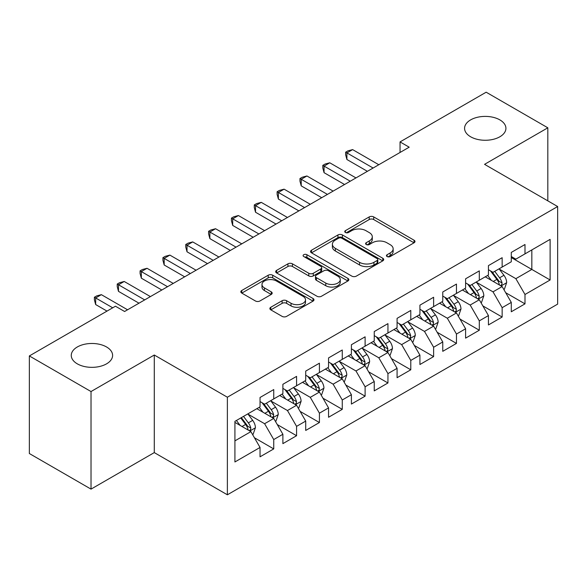 <?xml version="1.0" encoding="UTF-8"?>
<svg xmlns="http://www.w3.org/2000/svg" width="587" height="587" viewBox="0 0 587 587"><rect width="100%" height="100%" fill="white"/><g stroke="black" fill="none" stroke-linecap="round" stroke-linejoin="round"><path stroke-width="0.88" d="M387.097 256.548A2.216 1.284 0 0 0 390.238 256.548L414.055 242.798A3.17 1.827 0 0 0 414.987 241.499A3.17 1.827 0 0 0 414.055 240.208L373.699 216.911A3.17 1.827 0 0 0 369.216 216.911L345.398 230.662A2.216 1.284 0 0 0 344.745 231.564A2.216 1.284 0 0 0 345.398 232.474A2.216 1.284 0 0 0 348.531 232.474L351.62 230.691A10.148 5.855 0 0 1 365.965 230.691L369.326 232.635A10.148 5.855 0 0 1 372.297 236.774A10.148 5.855 0 0 1 369.326 240.919L366.244 242.695A2.216 1.284 0 0 0 365.598 243.605A2.216 1.284 0 0 0 366.244 244.508A2.216 1.284 0 0 0 369.384 244.508L372.466 242.732A10.148 5.855 0 0 1 386.818 242.732L390.179 244.676A10.148 5.855 0 0 1 393.151 248.815A10.148 5.855 0 0 1 390.179 252.96L387.097 254.736A2.216 1.284 0 0 0 386.444 255.646A2.216 1.284 0 0 0 387.097 256.548L387.097 254.736M106.548 346.968A20.67 11.938 0 0 0 84.022 344.386A20.67 11.938 0 0 0 71.262 355.414A20.67 11.938 0 0 0 77.315 363.852A20.67 11.938 0 0 0 99.841 366.435A20.67 11.938 0 0 0 112.609 355.414A20.67 11.938 0 0 0 106.548 346.968M499.867 119.895A20.67 11.938 0 0 0 477.334 117.305A20.67 11.938 0 0 0 464.574 128.333A20.67 11.938 0 0 0 470.627 136.771A20.67 11.938 0 0 0 493.153 139.361A20.67 11.938 0 0 0 505.921 128.333A20.67 11.938 0 0 0 499.867 119.895M270.798 307.258A3.17 1.827 0 0 0 269.866 308.549A3.17 1.827 0 0 0 270.798 309.848L282.12 316.378A3.17 1.827 0 0 0 286.603 316.378L313.054 301.109A3.17 1.827 0 0 0 313.986 299.81A3.17 1.827 0 0 0 313.054 298.519L272.698 275.222A3.17 1.827 0 0 0 268.215 275.222L241.763 290.492A3.17 1.827 0 0 0 240.831 291.79A3.17 1.827 0 0 0 241.763 293.082L255.44 300.977A3.17 1.827 0 0 0 259.924 300.977L271.245 294.439A3.17 1.827 0 0 0 272.17 293.148A3.17 1.827 0 0 0 271.245 291.849L264.458 287.938A8.482 4.894 0 0 1 261.978 284.475A8.482 4.894 0 0 1 267.21 279.948A8.482 4.894 0 0 1 276.455 281.012L303.024 296.347A8.482 4.894 0 0 1 305.504 299.81A8.482 4.894 0 0 1 300.273 304.337A8.482 4.894 0 0 1 291.027 303.274L286.603 300.72A3.17 1.827 0 0 0 282.12 300.72L270.798 307.258L270.798 309.848M91.022 391.544L91.022 489.125L154.286 452.599L154.286 355.018L91.022 391.544L29.35 355.942L115.456 306.223L124.598 311.499L409.19 147.19L400.048 141.915L400.048 152.466M154.286 355.018L227.374 397.216L557.65 206.529L557.65 304.117L227.374 494.797L227.374 397.216M547.825 200.864L547.825 127.805L484.561 164.338L557.65 206.529M547.825 127.805L486.161 92.203L400.048 141.915M351.84 276.125A3.17 1.827 0 0 0 356.324 276.125L382.783 260.855A3.17 1.827 0 0 0 383.707 259.557A3.17 1.827 0 0 0 382.783 258.265L342.426 234.961A3.17 1.827 0 0 0 337.943 234.961L311.484 250.238A3.17 1.827 0 0 0 310.56 251.53A3.17 1.827 0 0 0 311.484 252.828L351.84 276.125M304.638 257.025A2.216 1.284 0 0 1 306.891 257.341L306.891 254.707L347.915 278.392A3.17 1.827 0 0 1 348.847 279.683A3.17 1.827 0 0 1 347.915 280.982L321.463 296.252A3.17 1.827 0 0 1 316.98 296.252L276.624 272.955L276.624 270.365A3.17 1.827 0 0 0 275.692 271.664A3.17 1.827 0 0 0 276.624 272.955M276.624 270.365L287.946 263.827A3.17 1.827 0 0 1 292.429 263.827L308.799 273.278A3.17 1.827 0 0 0 313.282 273.278L320.788 268.941A3.17 1.827 0 0 0 321.72 267.65A3.17 1.827 0 0 0 320.788 266.351L303.75 256.519A2.216 1.284 0 0 1 303.105 255.609A2.216 1.284 0 0 1 304.47 254.428A2.216 1.284 0 0 1 306.891 254.707M511.284 257.568L531.837 269.433L531.837 249.915L550.114 239.371L524.991 253.87L524.991 244.508L511.284 252.425L511.284 261.787L502.149 267.063L502.149 257.7L488.443 265.61L488.443 274.973L479.308 280.248L479.308 270.886L465.601 278.796L465.601 288.158L456.466 293.434L456.466 284.071L442.759 291.981L442.759 301.344L433.624 306.619L433.624 297.257L419.925 305.167L419.925 314.529L410.783 319.805L410.783 310.442L397.083 318.359L397.083 327.722L387.948 332.998L387.948 323.635L374.242 331.545L374.242 340.908L365.107 346.183L365.107 336.821L351.4 344.73L351.4 354.093L342.265 359.369L342.265 350.006L328.559 357.916L328.559 367.279L319.423 372.554L319.423 363.192L305.717 371.101L305.717 380.464L296.582 385.74L296.582 376.377L282.883 384.294L282.883 393.657L273.74 398.925L273.74 389.563L260.041 397.48L260.041 406.842L234.917 421.349L234.917 461.962L260.041 447.455L250.906 431.636L234.917 422.398M550.114 239.371L550.114 279.984L524.991 294.491L515.856 278.664L499.295 269.103M505.686 292.708L524.991 303.853L524.991 294.491M524.991 303.853L511.284 311.763L511.284 302.4L502.149 307.676L493.014 291.849L476.453 282.288M482.844 305.893L502.149 317.039L502.149 307.676M502.149 317.039L488.443 324.949L488.443 315.586L479.308 320.862L470.172 305.042L453.612 295.481M460.01 319.086L479.308 330.224L479.308 320.862M479.308 330.224L465.601 338.141L465.601 328.779L456.466 334.047L447.331 318.227L430.77 308.667M437.168 332.271L456.466 343.41L456.466 334.047M456.466 343.41L442.759 351.327L442.759 341.964L433.624 347.24L424.489 331.413L407.928 321.852M414.327 345.457L433.624 356.603L433.624 347.24M433.624 356.603L419.925 364.512L419.925 355.15L410.783 360.425L401.647 344.598L385.087 335.038M391.485 358.642L410.783 369.788L410.783 360.425M410.783 369.788L397.083 377.698L397.083 368.335L387.948 373.611L378.806 357.784L362.252 348.223M368.643 371.828L387.948 382.973L387.948 373.611M387.948 382.973L374.242 390.883L374.242 381.521L365.107 386.796L355.971 370.969L339.411 361.409M345.802 385.021L365.107 396.159L365.107 386.796M365.107 396.159L351.4 404.069L351.4 394.706L342.265 399.982L333.13 384.162L316.569 374.601M322.967 398.206L342.265 409.344L342.265 399.982M342.265 409.344L328.559 417.262L328.559 407.899L319.423 413.167L310.288 397.348L293.727 387.787M300.126 411.392L319.423 422.53L319.423 413.167M319.423 422.53L305.717 430.447L305.717 421.084L296.582 426.36L287.447 410.533L270.886 400.972M277.284 424.577L296.582 435.723L296.582 426.36M296.582 435.723L282.883 443.633L282.883 434.27L273.74 439.546L264.605 423.719L248.044 414.158M254.442 437.763L273.74 448.908L273.74 439.546M273.74 448.908L260.041 456.818L260.041 447.455M260.041 401.567L264.605 404.201L273.74 398.925M234.917 440.866L250.906 431.636M282.883 388.381L287.447 391.015L296.582 385.74M264.605 423.719L273.74 418.443L256.842 408.684M282.883 434.27L273.74 418.443M305.717 375.196L310.288 377.83L319.423 372.554M287.447 410.533L296.582 405.257L279.683 395.499M305.717 421.084L296.582 405.257M328.559 362.003L333.13 364.644L342.265 359.369M310.288 397.348L319.423 392.072L302.525 382.313M328.559 407.899L319.423 392.072M351.4 348.817L355.971 351.459L365.107 346.183M333.13 384.162L342.265 378.886L325.359 369.128M351.4 394.706L342.265 378.886M374.242 335.632L378.806 338.266L387.948 332.998M355.971 370.969L365.107 365.701L348.201 355.942M374.242 381.521L365.107 365.701M397.083 322.446L401.647 325.081L410.783 319.805M378.806 357.784L387.948 352.508L371.043 342.749M397.083 368.335L387.948 352.508M419.925 309.261L424.489 311.895L433.624 306.619M401.647 344.598L410.783 339.323L393.884 329.564M419.925 355.15L410.783 339.323M442.759 296.068L447.331 298.71L456.466 293.434M424.489 331.413L433.624 326.137L416.726 316.378M442.759 341.964L433.624 326.137M465.601 282.883L470.172 285.524L479.308 280.248M447.331 318.227L456.466 312.952L439.568 303.193M465.601 328.779L456.466 312.952M488.443 269.697L493.014 272.339L502.149 267.063M470.172 305.042L479.308 299.766L462.402 290.007M488.443 315.586L479.308 299.766M511.284 256.512L515.856 259.146L524.991 253.87M493.014 291.849L502.149 286.573L485.244 276.822M511.284 302.4L502.149 286.573M29.35 355.942L29.35 453.524L91.022 489.125M154.286 452.599L227.374 494.797M515.856 278.664L531.837 269.433L550.114 279.984M387.985 256.864L390.179 255.594A10.148 5.855 0 0 0 393.151 251.449L393.151 248.815M372.297 236.774L372.297 239.415A10.148 5.855 0 0 1 369.326 243.554L367.132 244.823M414.011 242.82L373.699 219.545A3.17 1.827 0 0 0 369.216 219.545L346.286 232.79M382.739 260.877L342.426 237.603A3.17 1.827 0 0 0 337.943 237.603L311.528 252.85M377.177 260.467A2.216 1.284 0 0 0 377.823 259.557A2.216 1.284 0 0 0 377.177 258.654L341.751 238.197A2.216 1.284 0 0 0 338.611 238.197L335.36 240.076A10.148 5.855 0 0 0 332.389 244.221A10.148 5.855 0 0 0 335.36 248.36L359.574 262.338A10.148 5.855 0 0 0 373.926 262.338L377.177 260.467L377.177 263.101A2.216 1.284 0 0 0 377.823 262.198L377.823 259.557M332.389 244.221L332.389 246.856A10.148 5.855 0 0 0 335.36 251.001L335.36 248.36M377.177 263.101L373.926 264.979A10.148 5.855 0 0 1 359.574 264.979L335.36 251.001M276.668 272.977L287.946 266.469L287.946 263.827M321.72 267.65L321.72 270.284A3.17 1.827 0 0 1 320.788 271.583L313.282 275.919A3.17 1.827 0 0 1 308.799 275.919L292.429 266.469A3.17 1.827 0 0 0 287.946 266.469M306.891 257.341L347.878 281.004M325.778 283.081A8.482 4.894 0 0 0 335.023 284.145A8.482 4.894 0 0 0 340.255 279.617A8.482 4.894 0 0 0 337.774 276.161L328.412 270.754A3.17 1.827 0 0 0 323.929 270.754L316.415 275.09A3.17 1.827 0 0 0 315.49 276.382A3.17 1.827 0 0 0 316.415 277.68L325.778 283.081L325.778 285.722A8.482 4.894 0 0 0 335.023 286.779A8.482 4.894 0 0 0 340.255 282.259L340.255 279.617M315.49 276.382L315.49 279.023A3.17 1.827 0 0 0 316.415 280.315L316.415 277.68M325.778 285.722L316.415 280.315M305.504 299.81L305.504 302.452A8.482 4.894 0 0 1 300.273 306.972A8.482 4.894 0 0 1 291.027 305.915L286.603 303.354A3.17 1.827 0 0 0 282.12 303.354L270.834 309.87M261.978 284.475L261.978 287.109A8.482 4.894 0 0 0 264.458 290.572L264.458 287.938M271.201 294.469L264.458 290.572M313.01 301.131L272.698 277.856A3.17 1.827 0 0 0 268.215 277.856L241.807 293.104M503.837 289.501L504.387 289.186L506.669 282.596A8.563 4.945 -120 0 0 503.939 275.303L499.082 268.831M491.356 280.344L487.665 275.42M485.941 277.218L485.522 276.66M500.535 285.649L501.863 284.453L502.046 282.956A8.563 4.945 -120 0 0 499.596 277.812L494.746 271.333M491.979 271.737L497.967 279.735A4.358 2.517 60 0 1 498.759 281.063L502.046 282.956M490.468 270.871L496.859 279.39A8.563 4.945 60 0 1 499.31 284.541L499.478 285.04M373.097 168.029L346.902 152.899L352.611 149.604L378.806 164.727M367.389 171.323L346.902 159.495L346.902 152.899L345.648 152.18L347.93 150.859L352.611 149.604M346.902 159.495L345.648 154.814L345.648 152.18M480.995 302.694L481.545 302.378L483.827 295.782A8.563 4.945 -120 0 0 481.098 288.488L476.248 282.017M468.514 293.529L464.823 288.606M463.099 290.404L462.681 289.846M477.693 298.834L479.021 297.638L479.205 296.149A8.563 4.945 -120 0 0 476.754 290.998L471.904 284.519M469.138 284.922L475.125 292.92A4.358 2.517 60 0 1 475.918 294.248L479.205 296.149M467.634 284.057L474.017 292.583A8.563 4.945 60 0 1 476.468 297.726L476.637 298.225M458.154 315.879L458.704 315.564L460.986 308.967A8.563 4.945 -120 0 0 458.256 301.681L453.406 295.202M445.672 306.722L441.982 301.799M440.257 303.596L439.839 303.031M454.852 312.02L456.18 310.824L456.37 309.334A8.563 4.945 -120 0 0 453.92 304.183L449.062 297.704M446.296 298.108L452.291 306.113A4.358 2.517 60 0 1 453.083 307.434L456.37 309.334M444.792 297.242L451.176 305.768A8.563 4.945 60 0 1 453.626 310.912L453.802 311.411M350.256 181.214L324.061 166.092L329.769 162.79L355.971 177.92M344.547 184.509L324.061 172.681L324.061 166.092L322.806 165.365L325.088 164.044L329.769 162.79M324.061 172.681L322.806 167.999L322.806 165.365M327.421 194.4L301.219 179.277L306.928 175.975L333.13 191.105M321.705 197.694L301.219 185.866L301.219 179.277L299.964 178.551L302.246 177.23L306.928 175.975M301.219 185.866L299.964 181.185L299.964 178.551M435.319 329.065L435.862 328.749L438.144 322.153A8.563 4.945 -120 0 0 435.415 314.867L430.564 308.388M422.831 319.908L419.147 314.984M417.416 316.782L416.997 316.217M432.01 325.205L433.338 324.017L433.529 322.52A8.563 4.945 -120 0 0 431.078 317.369L426.221 310.897M423.454 311.301L429.449 319.299A4.358 2.517 60 0 1 430.242 320.619L433.529 322.52M421.95 310.428L428.334 318.954A8.563 4.945 60 0 1 430.785 324.105L430.961 324.596M412.478 342.25L413.021 341.935L415.31 335.338A8.563 4.945 -120 0 0 412.573 328.052L407.723 321.573M399.989 333.093L396.306 328.17M394.581 329.967L394.156 329.41M409.176 338.391L410.496 337.202L410.687 335.705A8.563 4.945 -120 0 0 408.236 330.554L403.386 324.083M400.613 324.486L406.608 332.484A4.358 2.517 60 0 1 407.4 333.812L410.687 335.705M399.109 323.613L405.492 332.139A8.563 4.945 60 0 1 407.943 337.29L408.119 337.782M304.58 207.585L278.377 192.463L284.093 189.168L310.288 204.291M298.864 210.887L278.377 199.059L278.377 192.463L277.123 191.736L279.405 190.415L284.093 189.168M278.377 199.059L277.123 194.378L277.123 191.736M281.738 220.771L255.536 205.648L261.252 202.354L287.447 217.476M276.029 224.073L255.536 212.245L255.536 205.648L254.281 204.922L256.57 203.608L261.252 202.354M255.536 212.245L254.281 207.563L254.281 204.922M389.636 355.436L390.186 355.12L392.468 348.531A8.563 4.945 -120 0 0 389.739 341.238L384.881 334.759M377.147 346.279L373.464 341.355M371.74 343.153L371.322 342.595M386.334 351.576L387.655 350.388L387.846 348.891A8.563 4.945 -120 0 0 385.395 343.747L380.545 337.268M377.771 337.672L383.766 345.67A4.358 2.517 60 0 1 384.558 346.998L387.846 348.891M376.267 336.799L382.658 345.325A8.563 4.945 60 0 1 385.101 350.476L385.277 350.975M258.896 233.964L232.701 218.834L238.41 215.539L264.605 230.662M253.188 237.258L232.701 225.43L232.701 218.834L231.439 218.107L233.729 216.794L238.41 215.539M232.701 225.43L231.439 220.749L231.439 218.107M366.794 368.629L367.345 368.306L369.627 361.717A8.563 4.945 -120 0 0 366.897 354.423L362.04 347.952M354.313 359.464L350.622 354.541M348.898 356.338L348.48 355.781M363.492 364.769L364.82 363.573L365.004 362.084A8.563 4.945 -120 0 0 362.553 356.933L357.703 350.454M354.937 350.857L360.924 358.855A4.358 2.517 60 0 1 361.717 360.183L365.004 362.084M353.425 349.991L359.816 358.518A8.563 4.945 60 0 1 362.267 363.661L362.436 364.16M236.055 247.149L209.86 232.019L215.568 228.725L241.763 243.854M230.346 250.444L209.86 238.615L209.86 232.019L208.605 231.3L210.887 229.979L215.568 228.725M209.86 238.615L208.605 233.934L208.605 231.3M343.953 381.814L344.503 381.499L346.785 374.902A8.563 4.945 -120 0 0 344.055 367.616L339.205 361.137M331.472 372.65L327.781 367.726M326.056 369.531L325.638 368.966M340.651 377.955L341.979 376.759L342.162 375.269A8.563 4.945 -120 0 0 339.712 370.118L334.861 363.639M332.095 364.043L338.083 372.048A4.358 2.517 60 0 1 338.875 373.369L342.162 375.269M330.584 363.177L336.975 371.703A8.563 4.945 60 0 1 339.425 376.847L339.594 377.346M213.213 260.334L187.018 245.212L192.727 241.91L218.929 257.04M207.505 263.629L187.018 251.801L187.018 245.212L185.763 244.486L188.045 243.165L192.727 241.91M187.018 251.801L185.763 247.12L185.763 244.486M321.111 395L321.661 394.684L323.943 388.088A8.563 4.945 -120 0 0 321.214 380.802L316.364 374.323M308.63 385.842L304.939 380.919M303.215 382.717L302.797 382.152M317.809 391.14L319.137 389.944L319.321 388.455A8.563 4.945 -120 0 0 316.877 383.304L312.02 376.825M309.254 377.236L315.248 385.233A4.358 2.517 60 0 1 316.041 386.554L319.321 388.455M307.749 376.362L314.133 384.889A8.563 4.945 60 0 1 316.584 390.039L316.76 390.531M190.371 273.52L164.177 258.397L169.885 255.103L196.087 270.225M184.663 276.815L164.177 264.986L164.177 258.397L162.922 257.671L165.204 256.35L169.885 255.103M164.177 264.986L162.922 260.305L162.922 257.671M298.277 408.185L298.82 407.87L301.102 401.273A8.563 4.945 -120 0 0 298.372 393.987L293.522 387.508M285.788 399.028L282.098 394.104M280.373 395.902L279.955 395.344M294.968 404.326L296.296 403.137L296.486 401.64A8.563 4.945 -120 0 0 294.036 396.489L289.178 390.017M286.412 390.421L292.407 398.419A4.358 2.517 60 0 1 293.199 399.74L296.486 401.64M284.908 389.548L291.291 398.074A8.563 4.945 60 0 1 293.742 403.225L293.918 403.717M167.537 286.705L141.335 271.583L147.043 268.288L173.246 283.411M161.821 290.007L141.335 278.179L141.335 271.583L140.08 270.856L142.362 269.536L147.043 268.288M141.335 278.179L140.08 273.498L140.08 270.856M275.435 421.371L275.978 421.055L278.267 414.466A8.563 4.945 -120 0 0 275.53 407.173L270.68 400.694M262.947 412.213L259.263 407.29M257.539 409.088L257.113 408.53M272.133 417.511L273.454 416.322L273.645 414.826A8.563 4.945 -120 0 0 271.194 409.682L266.344 403.203M263.57 403.607L269.565 411.604A4.358 2.517 60 0 1 270.358 412.932L273.645 414.826M262.066 402.733L268.45 411.26A8.563 4.945 60 0 1 270.901 416.41L271.077 416.902M144.695 299.898L118.493 284.768L124.209 281.474L150.404 296.596M138.987 303.193L118.493 291.365L118.493 284.768L117.239 284.042L119.521 282.729L124.209 281.474M118.493 291.365L117.239 286.683L117.239 284.042M252.593 434.556L253.144 434.241L255.426 427.652A8.563 4.945 -120 0 0 252.689 420.358L247.839 413.886M240.105 425.399L236.422 420.475M249.292 430.704L250.612 429.508L250.803 428.011A8.563 4.945 -120 0 0 248.352 422.867L243.502 416.388M241.36 417.628L246.723 424.79A4.358 2.517 60 0 1 247.516 426.118L250.803 428.011M240.758 417.973L245.615 424.445A8.563 4.945 60 0 1 248.059 429.596L248.235 430.095M112.719 307.808L95.659 297.954L101.368 294.659L127.562 309.782M107.01 311.103L95.659 304.55L95.659 297.954L94.397 297.235L96.686 295.914L101.368 294.659M95.659 304.55L94.397 299.869L94.397 297.235M390.179 255.594L390.179 252.96M366.244 244.508L366.244 242.695M369.326 243.554L369.326 240.919M345.398 232.474L345.398 230.662M369.216 219.545L369.216 216.911M373.699 219.545L373.699 216.911M414.055 242.798L414.055 240.208M311.484 252.828L311.484 250.238M337.943 237.603L337.943 234.961M342.426 237.603L342.426 234.961M382.783 260.855L382.783 258.265M359.574 264.979L359.574 262.338M373.926 264.979L373.926 262.338M292.429 266.469L292.429 263.827M308.799 275.919L308.799 273.278M313.282 275.919L313.282 273.278M320.788 271.583L320.788 268.941M347.915 280.982L347.915 278.392M282.12 303.354L282.12 300.72M286.603 303.354L286.603 300.72M291.027 305.915L291.027 303.274M271.245 294.439L271.245 291.849M241.763 293.082L241.763 290.492M268.215 277.856L268.215 275.222M272.698 277.856L272.698 275.222M313.054 301.109L313.054 298.519M501.078 285.957L506.61 282.758M499.596 277.812L503.939 275.303M493.278 281.459L496.859 279.39M478.236 299.143L483.776 295.943M476.754 290.998L481.098 288.488M470.444 294.645L474.017 292.583M455.395 312.328L460.934 309.136M453.92 304.183L458.256 301.681M447.602 307.83L451.176 305.768M432.553 325.521L438.093 322.322M431.078 317.369L435.415 314.867M424.761 321.016L428.334 318.954M409.711 338.706L415.251 335.507M408.236 330.554L412.573 328.052M401.919 334.208L405.492 332.139M386.87 351.892L392.409 348.693M385.395 343.747L389.739 341.238M379.077 347.394L382.658 345.325M364.028 365.077L369.568 361.878M362.553 356.933L366.897 354.423M356.236 360.579L359.816 358.518M341.194 378.263L346.726 375.071M339.712 370.118L344.055 367.616M333.394 373.765L336.975 371.703M318.352 391.448L323.892 388.256M316.877 383.304L321.214 380.802M310.56 386.95L314.133 384.889M295.51 404.641L301.05 401.442M294.036 396.489L298.372 393.987M287.718 400.136L291.291 398.074M272.669 417.827L278.209 414.627M271.194 409.682L275.53 407.173M264.876 413.329L268.45 411.26M249.827 431.012L255.367 427.813M248.352 422.867L252.689 420.358M242.035 426.514L245.615 424.445"/></g></svg>
